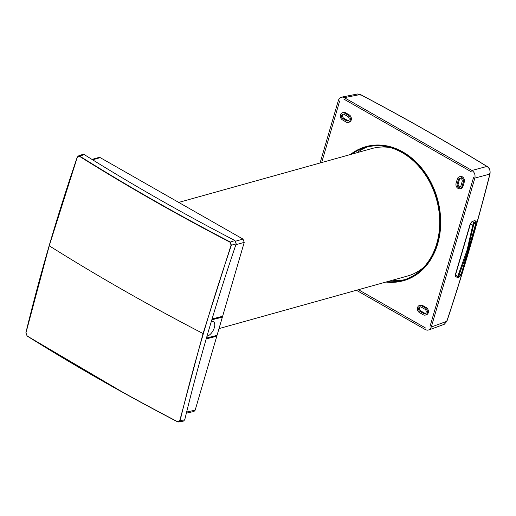 <?xml version="1.0" encoding="UTF-8"?>
<svg xmlns="http://www.w3.org/2000/svg" width="516" height="516" viewBox="0 0 516 516"><rect width="100%" height="100%" fill="white"/><g stroke="black" fill="none" stroke-linecap="round" stroke-linejoin="round"><path stroke-width="0.77" d="M474.843 178.091L489.845 174.066L489.748 173.55L489.845 174.066A1233.64 565.046 118.7 0 1 446.785 321.326L431.299 327.002L474.843 178.091C475.494 174.827 474.527 172.286 471.947 170.461L344.307 97.647L360.291 94.518L360.516 95.041L360.291 94.518A1233.111 440.651 17.4 0 1 486.936 166.436C489.587 168.242 490.555 170.79 489.845 174.066M475.449 220.983L474.92 220.571L472.088 221.441L470.237 223.828L455.241 275.112L455.931 276.692M471.947 170.461L486.936 166.436L487.252 167.003L486.936 166.436M356.421 290.276L425.623 329.743L427.203 330.195L428.951 329.898L430.389 328.776L431.299 327.002M344.307 97.647L342.514 97.079L340.766 97.376L339.483 98.317L338.496 100.02L320.075 162.998M459.143 176.872L460.117 176.543A3.928 3.083 74.4 0 1 463.465 177.827A3.928 3.083 74.4 0 1 464.284 181.993L463 186.386A3.928 3.083 74.4 0 1 460.962 188.501L459.937 188.721M430.034 326.299L473.585 177.388M363.606 147.382A69.615 54.632 74.4 0 1 363.851 147.299A69.615 54.632 74.4 0 1 402.886 151.975A69.615 54.632 74.4 0 1 440.696 223.338A69.615 54.632 74.4 0 1 401.209 281.272A69.615 54.632 74.4 0 1 400.958 281.33M419.334 305.504L420.301 305.175A3.928 3.083 74.4 0 1 422.507 305.44L426.274 307.588A3.928 3.083 74.4 0 1 428.409 311.619A3.928 3.083 74.4 0 1 426.177 314.889A3.928 3.083 74.4 0 1 425.661 314.947M342.302 112.791L343.269 112.456A3.928 3.083 74.4 0 1 345.475 112.72L349.242 114.874A3.928 3.083 74.4 0 1 351.377 118.899A3.928 3.083 74.4 0 1 349.145 122.169A3.928 3.083 74.4 0 1 348.635 122.228M471.527 171.931L343.869 99.111M425.842 328.163L358.433 289.708M321.668 162.553L339.676 100.975M341.528 97.137L357.549 93.996L360.291 94.518M446.785 321.326L446.656 320.907L446.785 321.326L444.282 324.28L446.921 321.229C463.413 271.448 477.771 222.344 490 173.918C490.452 170.357 489.497 167.874 487.136 166.468C447.095 141.971 404.86 117.99 360.445 94.525L357.549 93.996M459.524 273.744L461.078 274.667L460.536 275.634L458.576 277.04L458.498 276.576L467.038 253.046L473.604 224.924L474.101 223.938L476.042 222.615L476.152 223.125L475.662 222.873M476.042 222.615L461.078 274.667M473.804 224.312L473.191 223.783L472.733 225.221L473.43 225.292L466.967 253.092L458.318 277.144L457.524 277.344L457.95 277.543M476.087 221.396L474.765 220.822L476.12 222.273L476.203 221.609M474.688 220.609L472.166 221.654L470.237 223.828M473.191 223.783L473.978 222.731L474.346 223.544L476.12 222.273L476.287 223.151L461.304 274.389L460.407 276.008L458.653 277.215M472.088 221.441L473.978 222.731L475.752 221.461M467.889 250.131L467.09 250.125L472.733 225.221L470.457 223.867L455.46 275.157L456.099 276.615M467.09 250.125L457.789 276.324L458.479 276.421M473.43 225.292L474.346 223.544M455.241 275.112L457.789 276.324L457.524 277.344M350.338 154.555A69.583 54.606 74.4 0 1 363.367 147.466A69.583 54.606 74.4 0 1 402.39 152.136A69.583 54.606 74.4 0 1 440.18 223.467A69.583 54.606 74.4 0 1 400.713 281.381A69.583 54.606 74.4 0 1 385.897 282.052M351.893 154.123A68.976 54.128 74.4 0 1 364.689 147.673A68.976 54.128 74.4 0 1 402.228 152.672A68.976 54.128 74.4 0 1 439.697 222.641A68.976 54.128 74.4 0 1 401.732 280.517A68.976 54.128 74.4 0 1 387.452 281.62M460.272 178.194A2.361 1.851 -105.6 0 0 459.511 179.265L458.479 179.516L457.189 183.915A2.419 1.896 -105.6 0 0 457.686 186.463A2.419 1.896 -105.6 0 0 459.724 187.276A2.419 1.896 -105.6 0 0 460.865 186.012L462.149 181.613A2.419 1.896 -105.6 0 0 461.743 179.181A2.419 1.896 -105.6 0 0 459.846 178.194A2.419 1.896 -105.6 0 0 458.479 179.516M460.22 187.011A2.361 1.851 -105.6 0 1 458.221 183.664L459.511 179.265M356.911 152.723A69.131 54.257 74.4 0 1 367.405 146.931M348.429 120.68A2.361 1.851 -105.6 0 1 347.616 120.447L343.843 118.293L342.843 118.622L346.61 120.77A2.419 1.896 -105.6 0 0 348.016 120.918A2.419 1.896 -105.6 0 0 349.177 118.828A2.419 1.896 -105.6 0 0 347.868 116.487L344.095 114.333A2.419 1.896 -105.6 0 0 342.972 114.113A2.419 1.896 -105.6 0 0 341.528 116.094A2.419 1.896 -105.6 0 0 342.843 118.622M343.424 114.107A2.361 1.851 -105.6 0 0 342.579 116.197A2.361 1.851 -105.6 0 0 343.843 118.293M404.447 279.749A69.131 54.257 74.4 0 1 392.463 280.22M420.456 306.827A2.361 1.851 -105.6 0 0 419.605 308.916A2.361 1.851 -105.6 0 0 420.875 311.013L419.876 311.341L423.642 313.489A2.419 1.896 -105.6 0 0 425.049 313.631A2.419 1.896 -105.6 0 0 426.21 311.548A2.419 1.896 -105.6 0 0 424.894 309.207L421.127 307.052A2.419 1.896 -105.6 0 0 420.005 306.833A2.419 1.896 -105.6 0 0 418.56 308.813A2.419 1.896 -105.6 0 0 419.876 311.341M425.461 313.399A2.361 1.851 -105.6 0 1 424.642 313.16L420.875 311.013M457.376 178.884A3.87 3.038 74.4 0 1 459.298 176.827A3.87 3.038 74.4 0 1 462.504 178.22A3.87 3.038 74.4 0 1 463.252 182.238L461.968 186.637A3.87 3.038 74.4 0 1 459.988 188.708A3.87 3.038 74.4 0 1 456.815 187.282A3.87 3.038 74.4 0 1 456.086 183.283L457.376 178.884M348.242 115.197L344.475 113.049A3.87 3.038 74.4 0 0 342.411 112.752A3.87 3.038 74.4 0 0 340.367 116.036A3.87 3.038 74.4 0 0 342.469 119.906L346.236 122.06A3.87 3.038 74.4 0 0 348.248 122.363A3.87 3.038 74.4 0 0 350.345 119.106A3.87 3.038 74.4 0 0 348.242 115.197L349.242 114.874M425.274 307.917L421.501 305.769A3.87 3.038 74.4 0 0 419.443 305.472A3.87 3.038 74.4 0 0 417.392 308.755A3.87 3.038 74.4 0 0 419.495 312.625L423.268 314.779A3.87 3.038 74.4 0 0 425.274 315.082A3.87 3.038 74.4 0 0 427.377 311.825A3.87 3.038 74.4 0 0 425.274 307.917L426.274 307.588M98.782 157.49L100.227 157.638L92.622 159.812M212.076 318.959L222.615 316.295L244.236 242.352L242.997 239.082L100.227 157.638M206.458 338.025L217.043 335.348L222.357 317.172L221.822 316.495M186.644 412.013L195.164 410.168L216.785 336.226L216.249 335.548M195.164 410.168L193.984 411.471M218.036 317.45L217.913 317.856L217.5 317.585M206.974 336.251A8.275 4.186 120.5 0 0 214.346 327.628A8.275 4.186 120.5 0 0 211.289 321.584M216.785 336.226L206.213 338.877M216.165 335.845L212.34 336.909L211.928 336.638M222.357 317.172L211.818 319.81M212.463 336.503L212.34 336.909M221.738 316.792L217.913 317.856M242.997 239.082L235.709 241.165M244.236 242.352L235.889 244.739M203.052 333.542L231.084 245.126L229.975 242.191C176.665 214.463 126.523 185.857 79.541 156.367L77.271 157.38L49.239 245.797L25.948 332.897L27.064 335.832C74.046 365.315 124.188 393.921 177.498 421.637L179.768 420.63L203.052 333.542A1240.883 477.706 -163.7 0 1 123.672 290.36A1240.883 477.706 -163.7 0 1 49.239 245.797M79.541 156.367L84.16 154.523C131.232 184.096 181.497 212.773 234.967 240.553L236.199 243.816L231.4 245.203L230.162 241.94C176.865 214.224 126.73 185.618 79.754 156.135L78.38 155.967L77.271 157.38M77.239 157.257C56.973 216.636 39.867 275.125 25.923 332.736L27.161 336L126.291 394.321M179.768 420.63L178.813 421.998M84.16 154.523L82.966 154.303L78.38 155.967L77.194 157.283C56.928 216.668 39.822 275.17 25.877 332.788L27.096 335.993C74.078 365.476 124.221 394.076 177.523 421.791L178.794 421.998L177.498 421.637M183.49 421.075L184.754 419.753L180.084 420.675C194.029 363.064 211.134 304.575 231.4 245.203L231.084 245.126M236.199 243.816C215.856 303.356 198.705 362 184.754 419.753M234.967 240.553L229.975 242.191M423.642 267.365A66.183 51.935 74.4 0 1 407.575 276.008L219.023 328.589M178.723 202.414L372.017 148.511A66.183 51.935 74.4 0 1 390.244 147.589M467.038 253.046L466.258 252.969M459.143 274.802L460.536 275.634M464.284 181.993L463.252 182.238M463 186.386L461.968 186.637M458.221 183.664L457.189 183.915M345.475 112.72L344.475 113.049M347.616 120.447L346.61 120.77M422.507 305.44L421.501 305.769M424.642 313.16L423.642 313.489M457.86 277.595L458.55 277.279M455.654 276.602L457.66 277.608M444.257 324.293L428.732 329.988M349.151 122.169L348.145 122.389M426.177 314.889L425.178 315.108M363.851 147.299L363.367 147.466M400.713 281.381L401.209 281.272M91.996 159.425L98.904 157.451M186.366 413.129L193.861 411.51M178.794 421.998L183.477 421.082"/></g></svg>
